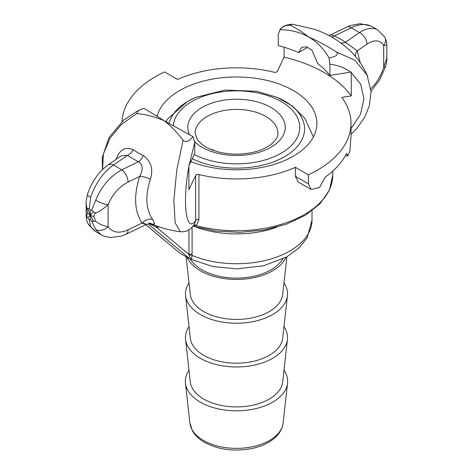 <?xml version="1.0" encoding="UTF-8"?>
<svg xmlns="http://www.w3.org/2000/svg" width="473" height="473" viewBox="0 0 473 473"><rect width="100%" height="100%" fill="white"/><g stroke="black" fill="none" stroke-linecap="round" stroke-linejoin="round"><path stroke-width="0.71" d="M90.39 219.774L91.691 221.086L95.717 229.511L101.015 234.667L95.28 231.356L90.639 226.579L89.273 219.691L90.39 219.774L90.189 215.103L93.524 221.329A9.744 4.499 -21.8 0 0 95.688 221.193L93.808 216.687L90.189 215.103L93.524 211.733A9.744 6.066 -155.1 0 1 91.691 210.178L90.39 210.207L89.273 208.782A9.744 2.661 174.1 0 1 87.718 208.38A9.744 2.661 174.1 0 1 86.725 207.836L87.446 213.01L86.725 216.019L86.163 216.072C86.589 219.945 85.773 218.561 88.309 224.22A9.744 7.804 150.2 0 1 88.049 223.741M93.808 216.687L94.411 214.18L95.688 213.01A9.744 6.066 -155.1 0 1 93.524 211.733M91.691 221.086A9.744 4.499 -21.8 0 0 93.524 221.329M87.446 213.01L90.189 215.103L87.718 217.976A9.744 7.905 -170.3 0 1 86.725 216.019M89.273 219.691A9.744 7.905 -170.3 0 1 87.718 217.976M90.39 210.207L90.189 215.103L87.718 208.38M122.04 121.543A114.501 66.108 0 0 1 164.61 71.926L177.617 79.434A96.232 55.56 180 0 1 274.056 72.227A2.436 1.407 0 0 0 277.361 71.305L284.078 57.115A124.245 71.73 180 0 1 351.273 95.913L341.796 97.408A114.501 66.108 0 0 1 351.001 123.376L351.001 135.313A114.501 66.108 0 0 1 350.7 140.126L349.866 151.053L347.809 155.901L346.662 153.341A114.501 66.108 0 0 1 325.264 177.073L319.464 187.556L311.145 189.49L308.39 183.784L308.39 174.833A114.501 66.108 0 0 0 351.001 123.376M189.141 255.195L191.009 259.305L191.654 259.399L192.097 254.332L192.097 227.182M193.102 226.064L196.313 225.668L198.944 219.632A2.436 1.407 0 0 0 195.639 220.554L194.586 224.155C189.821 230.115 187.296 231.953 180.337 231.764C169.854 230.357 159.868 227.596 150.379 223.481M311.145 189.49L298.179 182.004L295.383 176.269L295.383 167.318A96.232 55.56 180 0 1 198.944 174.531A2.436 1.407 0 0 0 195.639 175.453L188.922 189.643L188.916 165.763L194.758 153.441L194.758 142.249L192.883 136.573C191.506 138.423 187.343 143.952 183.104 140.286C177.103 132.416 170.788 125.883 164.149 120.686C155.132 116.849 146.003 114.46 136.762 113.532L138.423 110.457L143.946 108.323L164.149 120.686L192.883 136.573M351.279 72.641L360.663 84.2L363.891 98.709L360.521 114.241L351.001 128.715M289.896 25.122C295.897 27.925 302.212 31.928 308.851 37.142C300.538 32.318 290.96 29.84 280.117 29.698C281.943 26.831 285.201 25.306 289.896 25.122L292.669 24.247L314.167 29.249C327.281 33.618 338.845 40.406 348.861 49.606C357.032 57.215 363.329 66.179 367.752 76.49L367.143 75.118L355.022 60.361L336.238 51.87C340.276 55.607 332.206 57.233 329.054 57.954L329.918 64.216C337.929 65.209 344.829 67.852 350.623 72.144L351.273 72.032L351.273 95.913M329.054 57.954C323.899 48.855 317.164 41.92 308.851 37.142C317.868 40.968 326.997 45.881 336.238 51.876M102.546 169.458L103.463 153.826L109.973 138.305L121.455 124.423L136.762 113.532M183.104 140.286L176.766 170.091L173.845 200.304L175.152 222.878L180.331 231.764M150.999 223.694L152.797 224.285L154.689 223.924L152.519 219.354C145.785 209.161 145.081 195.775 150.402 179.184C153.477 169.168 151.129 161.293 143.354 155.57A83.136 47.998 180 0 1 133.268 149.752C125.262 146.34 119.551 149.557 116.127 159.395M192.937 226.26L215.824 231.072L240.036 232.355L264.023 230.032L286.248 224.243L305.322 215.321L320.05 203.745L329.462 190.099L332.732 175.187A96.232 55.56 180 0 1 196.313 225.668A2.436 1.614 50.4 0 0 194.031 224.9M189.058 254.415A2.436 1.407 180 0 1 192.097 254.332M190.879 259.31L212.643 266.494L236.896 268.895L263.55 265.779L286.786 256.892L299.356 247.645L307.054 237.943L312.02 220.14A75.52 43.605 180 0 1 270.745 259.003A75.52 43.605 180 0 1 192.038 255.39A2.436 1.531 6.8 0 0 189.011 255.254M156.817 226.047A2.436 1.922 -85.2 0 0 156.149 227.028L159.827 227.087M149.285 223.64L156.149 227.028L189.17 254.669M148.049 223.841L190.205 259.127L191.009 259.305M190.205 259.127L179.87 253.161L145.85 224.687M145.826 224.699L179.87 253.161M152.519 219.354A9.744 7.397 -34.7 0 0 142.018 223.061C147.062 224.982 147.505 224.971 143.349 223.025M156.995 116.482A80.392 46.413 180 0 1 211.354 79.293A80.392 46.413 180 0 1 293.349 90.556A80.392 46.413 180 0 1 316.892 123.376A80.392 46.413 180 0 1 273.897 164.468A80.392 46.413 180 0 1 190.897 161.606M282.606 259.08A48.725 28.132 180 0 1 202.048 269.87A48.725 28.132 180 0 1 190.501 259.257M283.989 370.276A51.161 29.539 180 0 1 287.554 383.165A51.161 29.539 180 0 1 254.551 408.903A51.161 29.539 180 0 1 200.321 402.151A51.161 29.539 180 0 1 185.446 383.165A51.161 29.539 180 0 1 189.011 370.276M285.911 257.377A51.043 29.468 180 0 1 249.91 278.414A51.043 29.468 180 0 1 200.404 270.816A51.043 29.468 180 0 1 187.089 257.377M286.886 256.833L282.694 294.419A46.289 26.725 180 0 1 252.83 317.708A46.289 26.725 180 0 1 203.768 311.595A46.289 26.725 180 0 1 190.306 294.419L186.114 256.833M283.977 282.913A51.043 29.468 180 0 1 287.436 295.637A51.043 29.468 180 0 1 254.509 321.315A51.043 29.468 180 0 1 200.404 314.58A51.043 29.468 180 0 1 185.564 295.637A51.043 29.468 180 0 1 189.023 282.913M287.436 295.637L282.694 338.183A46.289 26.725 180 0 1 252.83 361.467A46.289 26.725 180 0 1 203.768 355.359A46.289 26.725 180 0 1 190.306 338.183L185.564 295.637M283.977 326.683A51.043 29.468 180 0 1 287.436 339.395A51.043 29.468 180 0 1 254.504 365.079A51.043 29.468 180 0 1 200.41 358.339A51.043 29.468 180 0 1 185.564 339.395A51.043 29.468 180 0 1 189.023 326.683M287.436 339.395L282.694 381.918A46.289 26.725 180 0 1 252.83 405.201A46.289 26.725 180 0 1 203.768 399.094A46.289 26.725 180 0 1 190.306 381.918L185.564 339.395M331.603 37A9.744 5.12 115.9 0 0 334.446 35.913L330.828 34.801L346.969 26.973A9.744 5.114 64.2 0 1 351.22 27.789C359.273 23.851 366.197 23.455 371.985 26.594L372.009 26.606M340.312 42.57A9.744 6.09 124.5 0 0 345.432 42.257A90.585 52.302 0 0 0 334.446 35.913L351.22 27.789L359.51 32.572A9.744 6.096 55.5 0 1 366.971 44.143C374.433 39.377 380.014 39.827 383.709 45.497L386.275 45.242M355.306 56.352A9.744 7.55 156.7 0 1 357.257 50.83L345.432 42.257L359.51 32.572C366.557 28.067 372.623 27.174 377.696 29.888L384.691 37.048A9.744 7.804 150.2 0 1 383.709 45.497L383.709 67.497A9.744 2.17 17.7 0 0 385.53 66.853C386.583 62.738 387.015 59.752 386.837 57.889L383.709 67.497C380.883 75.976 376.603 83.041 370.873 88.682M384.431 36.604A9.744 7.804 150.2 0 1 384.703 37.036C387.949 44.574 386.335 43.008 386.837 45.183L386.837 57.901M386.837 57.546L386.837 57.889M89.273 208.782L90.639 197.241C95.688 182.968 103.303 172.237 113.49 165.036A9.744 6.096 -124.5 0 0 107.968 164.965L121.212 155.854L127.568 155.351A9.744 6.09 124.5 0 0 133.268 149.752M95.688 213.01C99.637 211.437 103.77 208.634 108.098 204.62C112.503 194.273 119.155 186.764 128.047 182.087A9.744 5.114 -115.8 0 0 121.78 169.819L113.49 165.036L127.568 155.351A90.585 52.302 0 0 0 138.554 161.695A9.744 5.12 115.9 0 0 143.354 155.57M95.717 229.511A9.744 7.355 -32.7 0 0 108.098 226.626L108.098 204.62A9.744 2.625 -158.4 0 1 95.717 200.174C101.476 186.309 110.162 176.193 121.78 169.819L138.554 161.695C143.035 164.746 143.39 169.677 139.624 176.482A9.744 3.199 -161.6 0 1 150.402 179.184M107.968 164.965A9.744 6.096 -124.5 0 0 107.945 164.982C98.709 171.699 91.886 181.508 87.47 194.409A9.744 2.17 -162.3 0 0 90.639 197.241M90.639 226.579A9.744 7.804 150.2 0 1 88.297 224.226M125.865 234.36A9.744 5.114 -115.8 0 0 126.031 234.289A9.744 5.114 -115.8 0 0 126.06 234.271A9.744 5.114 -115.8 0 0 128.047 229.831C119.155 233.768 112.503 232.698 108.098 226.626C103.77 226.153 99.637 224.338 95.688 221.193M95.717 200.174L91.691 210.178M87.47 194.409C86.252 200.268 85.814 203.242 86.163 203.331L86.725 207.836M126.06 234.265L121.573 236.08L110.57 237.535C104.9 236.535 101.713 235.584 101.015 234.667L101.299 234.827M329.918 64.216L329.918 75.408L350.623 72.144M280.117 29.698L278.242 34.381L278.242 45.574A102.322 59.072 180 0 1 298.623 52.568L301.709 47.3L306.699 46.862L311.967 50.298L317.803 63.642A102.322 59.072 180 0 1 329.918 75.408M284.078 57.115L284.078 47.211M307.811 47.265L298.623 52.568M295.383 167.318L308.39 174.833M210.509 149.267L213.358 149.988L214.334 150.716M212.424 150.036L211.922 149.421M196.325 227.229A75.52 43.605 0 0 0 276.67 227.229M198.944 219.632L198.944 174.531M195.639 175.453L195.639 220.554C186.096 234.59 182.093 202.373 188.922 166.378M188.946 229.789L188.946 254.906M189.904 423.14L192.594 431.128C195.225 435.568 199.186 439.311 204.478 442.35C217.882 449.516 233.159 451.674 250.329 448.806C257.223 447.511 263.313 445.341 268.605 442.296C277.077 437.407 281.908 431.015 283.096 423.14A46.691 26.955 180 0 1 252.972 446.63A46.691 26.955 180 0 1 203.485 440.469A46.691 26.955 180 0 1 189.904 423.14L185.446 383.165M360.26 62.82L357.257 50.83L366.971 44.143M128.047 182.087L139.624 176.482C133.575 195.763 134.373 211.289 142.018 223.061L128.047 229.831M189.105 165.396L194.758 142.249M295.383 176.269L308.39 183.784M173.313 125.883A63.234 36.51 180 0 1 191.784 101.541A63.234 36.51 180 0 1 280.406 101.08A63.234 36.51 180 0 1 282.789 152.229A63.234 36.51 180 0 1 194.249 154.523M192.263 158.721A68.071 39.3 0 0 0 289.677 153.388A68.071 39.3 0 0 0 277.213 97.355L256.709 91.295L225.101 90.065L195.787 97.355A68.071 39.3 0 0 0 188.366 101.056A68.071 39.3 0 0 0 169.062 123.494M194.752 141.859A48.725 28.132 0 0 0 202.048 147.245A48.725 28.132 0 0 0 270.952 147.245A48.725 28.132 0 0 0 270.952 107.466A48.725 28.132 0 0 0 202.048 107.466A48.725 28.132 0 0 0 189.484 134.74M195.083 133.321A41.417 23.91 180 0 1 207.215 116.417A41.417 23.91 180 0 1 265.785 116.417A41.417 23.91 180 0 1 277.917 133.321C278.337 136.49 275.883 140.304 270.544 144.768C266.051 148.096 260.12 150.627 252.771 152.365C241.815 154.754 230.877 154.736 219.951 152.3C212.643 150.538 206.766 147.996 202.326 144.673L197.608 140.079L195.083 133.321M188.248 257.998L183.098 255.024M332.732 175.187L332.732 171.137M367.143 75.118L371.074 92.064L369.295 105.881L364.784 117.079L356.796 128.538L351.001 134.415M312.02 220.14L312.02 210.81M137.625 110.871L123.684 120.112L109.092 137.383L102.274 157.42L102.446 169.559M149.249 222.966L151.254 223.747C151.39 223.268 149.722 223.516 146.252 224.486L126.031 234.289M283.096 423.14L287.554 383.165M328.765 35.457L330.828 34.801M370.826 25.991L360.124 23.65L350.268 25.577L347.135 26.902M385.53 66.853L379.565 80.073L371.051 91.218M88.309 224.214L94.405 230.8M86.163 203.508L86.163 216.072M377.72 29.905L371.985 26.594M292.675 24.247C285.97 24.608 281.642 26.583 279.703 30.171M345.438 155.664L347.809 155.907M277.213 97.355L292.598 106.159L304.795 118.285L313.392 136.928M195.787 97.355L187.426 101.535L167.891 118.711L165.887 121.685"/></g></svg>
